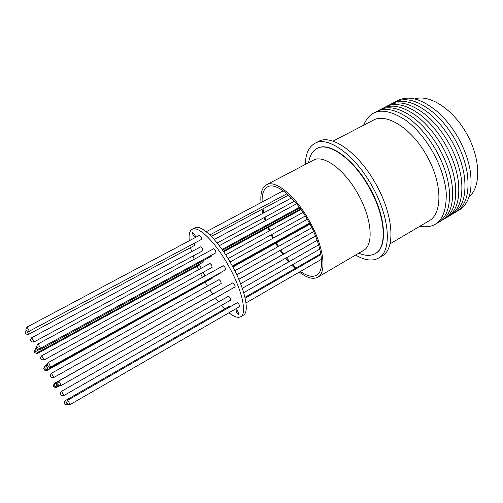 <?xml version="1.0" encoding="UTF-8"?>
<svg xmlns="http://www.w3.org/2000/svg" width="503" height="503" viewBox="0 0 503 503"><rect width="100%" height="100%" fill="white"/><g stroke="black" fill="none" stroke-linecap="round" stroke-linejoin="round"><path stroke-width="0.75" d="M308.616 162.708C309.653 155.748 312.42 151.032 316.921 148.555C328.497 141.525 353.119 158.646 368.888 187.015C385.606 215.881 387.675 247.394 375.219 253.6C370.73 256.109 365.266 255.964 358.809 253.16M414.774 98.946C429.417 93.942 453.084 109.05 466.872 134.043C480.78 158.961 481.082 187.041 469.085 196.824M396.571 101.254C407.631 94.828 421.319 98.368 437.629 111.88C445.394 118.809 452.197 127.341 458.032 137.482C464.225 148.479 468.28 159.514 470.204 170.58C473.04 191.574 468.802 205.061 457.497 211.046M393.528 102.826C404.28 96.526 417.66 99.864 433.661 112.842C441.741 119.89 448.814 128.686 454.882 139.224C461.308 150.636 465.445 162.041 467.293 173.441C469.833 193.888 465.589 207.003 454.555 212.794M390.479 104.404C400.935 98.223 414.013 101.373 429.707 113.835C438.088 120.997 445.432 130.038 451.732 140.972C458.371 152.786 462.578 164.556 464.351 176.27C466.627 196.183 462.376 208.94 451.6 214.548M387.417 105.982C397.59 99.927 410.373 102.889 425.758 114.873C434.435 122.122 442.036 131.409 448.563 142.726C455.422 154.937 459.698 167.053 461.389 179.074C463.408 198.465 459.157 210.883 448.638 216.309M384.349 107.573C394.245 101.637 406.738 104.423 421.822 115.935C430.782 123.279 438.635 132.792 445.388 144.487C452.455 157.093 456.793 169.549 458.396 181.847C460.188 200.741 455.944 212.813 445.671 218.076M381.268 109.164C390.9 103.341 403.11 105.97 417.892 117.036C427.129 124.448 435.227 134.188 442.2 146.254C449.475 159.244 453.869 172.026 455.391 184.601C456.957 203.005 452.725 214.75 442.69 219.849M378.174 110.761C387.549 105.058 399.483 107.523 413.975 118.161C423.469 125.637 431.813 135.596 439 148.027C446.482 161.4 450.933 174.503 452.36 187.33C453.719 205.255 449.5 216.686 439.697 221.622M375.075 112.364C384.204 106.768 395.861 109.088 410.058 119.318C419.81 126.85 428.386 137.011 435.787 149.806C443.47 163.557 447.978 176.968 449.305 190.046C450.474 207.5 446.268 218.623 436.692 223.407M363.587 125.241C370.749 108.252 384.933 106.674 406.147 120.494C416.144 128.076 424.953 138.438 432.561 151.592C440.446 165.713 445.004 179.426 446.236 192.737C446.746 218.051 437.893 229.249 419.691 226.337M332.992 141.148L373.182 120.255C386.097 112.584 411.372 128.051 426.437 155.144C442.477 182.671 442.747 213.806 428.996 220.836L390.001 243.886M305.327 164.437C305.572 153.849 308.76 146.813 314.903 143.324C327.503 135.684 354.401 154.283 371.667 185.33C389.97 216.938 392.145 251.318 378.583 258.083C372.377 261.453 364.719 260.435 355.608 255.04M314.903 143.324L318.506 141.462C331.219 133.767 358.193 152.264 375.42 183.255C393.692 214.794 395.735 249.174 382.073 256.008L378.583 258.083M317.079 148.479L317.23 148.398C328.811 141.362 353.439 158.476 369.208 186.839C385.92 215.705 387.983 247.212 375.515 253.424L375.364 253.512M261.019 202.596C260.214 193.366 262.032 187.437 266.471 184.815C275.084 179.42 295.223 195.46 309.075 220.383C323.687 245.785 327.164 272.701 317.751 277.228C313.067 279.649 306.924 277.939 299.329 272.098M295.11 268.495L291.746 265.156M288.766 261.862L285.729 258.184M282.893 254.424L280.121 250.444M277.763 246.784L275.644 243.257M273.588 237.919L271.84 234.473M269.998 230.537L268.583 227.249M265.999 220.352L264.987 217.145M263.824 212.844L262.962 208.802M262.151 201.992C261.799 194.202 263.578 189.172 267.489 186.902C275.738 181.734 295.003 197.094 308.232 220.911C322.19 245.168 325.542 270.922 316.525 275.26C312.413 277.423 307.044 276.16 300.417 271.469M189.285 240.755C188.625 234.637 189.574 230.833 192.14 229.33L194.862 227.897C200.917 223.879 217.975 240.189 231.059 263.748C244.779 287.804 250.129 312.143 243.307 315.192L240.654 316.745C237.925 318.166 234.04 316.84 228.984 312.759M192.14 229.33C198.125 225.35 215.133 241.717 228.236 265.314C241.968 289.407 247.401 313.74 240.654 316.745M224.778 308.93L221.452 305.384M218.503 301.888L215.491 298.009M212.656 294.06L209.864 289.891M207.469 286.075L205.299 282.403M193.334 235.429C192.504 233.832 192.259 232.826 192.611 232.411L194.529 234.323C195.365 235.926 195.604 236.932 195.252 237.341L193.334 235.429M236.617 312.445L235.951 309.703C236.473 309.615 237.183 310.326 238.089 311.829L238.749 314.564L236.617 312.445M201.206 268.262L199.678 264.899L199.71 264.044M37.354 349.881L38.417 352.119L203.91 261.755L203.784 260.372M230.613 300.146L230.619 300.14C230.6 298.455 229.865 297.16 228.419 296.242L61.511 391.328L63.868 395.559L230.619 300.14M212.159 267.357L211.606 265.031L210.002 263.44L41.718 355.747L44.063 359.978L212.159 267.357M27.061 327.063L27.068 327.051C25.194 330.402 25.527 329.987 28.464 331.634L201.665 239.327L201.093 236.875L199.509 235.316L27.068 327.051L29.438 331.376M49.52 367.165L49.803 367.926L220.603 272.953L220.742 272.488M239.579 306.635L239.044 304.39L237.309 302.68L67.786 400.225L70.187 404.55L239.579 306.635M50.91 366.888L225.583 269.797L225.03 267.389L223.319 265.722L48.458 362.462L50.652 367.014C46.754 366.876 48.577 365.977 47.684 365.587C46.898 365.285 47.156 364.241 48.458 362.462M38.14 343.914C36.845 345.372 36.581 346.41 37.348 347.013C36.901 347.435 37.763 347.957 39.938 348.573L215.988 252.77L215.429 250.312L213.756 248.683L38.14 343.914L40.58 348.346M235.184 286.842L234.643 284.484L232.895 282.78L58.788 381.029L61.253 385.455L235.184 286.842M39.215 348.61L39.731 349.837L211.229 256.31L211.279 255.342M202.778 250.752L202.835 250.727C202.778 248.979 202.061 247.677 200.678 246.81L200.647 246.828M221.251 283.497L220.704 281.221L219.069 279.593L51.463 373.264L53.815 377.495L221.251 283.497M47.232 367.636L48.099 369.516L212.945 277.807L213.039 277.159M27.445 332.081L28.533 334.369L194.686 245.376L194.259 243.289M44.861 366.379C43.667 368.07 43.428 369.026 44.151 369.24C45.031 369.63 43.201 370.365 46.886 370.541L208.632 280.209M272.896 238.296L271.142 234.857M269.287 230.921L267.86 227.639M265.232 220.773L264.182 217.579M262.962 213.31L262.032 209.305M296.041 267.961L292.595 264.672M289.558 261.409L286.484 257.756M283.617 254.021L280.825 250.048M278.455 246.401L276.329 242.874M205.004 275.858L203.168 272.312M202.451 277.272L200.615 273.72M198.641 269.671L197.107 266.301M194.221 259.278L193.039 256.021M191.637 251.676L190.53 247.602M215.359 292.57L54.337 383.38M219.981 290.024L55.487 382.777L56.38 384.091M227.865 285.616L57.48 381.72M229.871 306.956L229.047 306.478L65.384 400.57L66.685 402.589M362.047 251.261L363.487 250.909L363.48 250.425C374.056 245.181 371.969 218.17 357.671 193.448C344.165 169.153 323.209 154.214 313.413 160.193L313.004 159.935L311.942 160.966M53.821 386.719L53.5 386.141L53.821 386.719M34.883 352.685L34.562 352.106L34.883 352.685M37.222 352.377L37.668 353.427L37.071 353.647C33.387 352.081 34.336 352.735 35.003 349.673M35.575 351.352L35.241 350.761L35.575 351.352M38.417 352.119L37.813 352.339C35.7 351.704 34.864 351.176 35.311 350.761C34.632 350.497 34.902 349.566 36.122 347.963L36.115 347.969M54.959 386.191L54.632 385.6L54.959 386.191M61.511 391.328L61.511 391.328C60.285 392.981 60.071 394.038 60.863 394.497C60.857 395.415 61.863 395.767 63.875 395.559M41.108 359.136L40.881 358.664L41.108 359.136M26.489 330.559L26.143 329.943L26.489 330.559M46.848 367.146L46.509 366.53L46.848 367.146M67.251 403.796L66.905 403.18L67.251 403.796M47.886 366.083L47.533 365.455L47.886 366.083M37.555 347.523L37.203 346.888L37.555 347.523M58.229 384.669L57.876 384.034L58.229 384.669M56.94 385.267L56.594 384.65L56.94 385.267M36.769 349.032L36.43 348.416L36.769 349.032M31.676 337.72L34.022 341.946L202.81 250.739M50.866 376.665L50.64 376.206L50.866 376.665M64.874 404.003L64.541 403.412L64.874 404.003M45.264 368.762L44.93 368.171L45.264 368.762M25.684 333.583L25.357 332.992L25.684 333.583M26.238 330.22L26.244 330.213C24.446 333.2 24.873 333.376 27.583 334.621L28.526 334.369M44.346 369.692L44.025 369.114L44.346 369.692M56.594 387.436L56.594 387.436C52.903 387.046 52.689 387.052 54.311 383.399M57.285 385.726L57.795 386.926L58.87 386.317M59.888 386.034L59.882 386.034C56.097 385.751 55.72 385.575 57.455 381.733M67.704 404.726L67.704 404.726C65.572 404.871 64.61 404.575 64.83 403.821C64.151 403.896 64.221 402.897 65.038 400.822L65.384 400.57M47.401 363.612L47.408 363.606C46.131 365.36 45.88 366.379 46.647 366.656C47.521 367.039 45.735 367.913 49.546 368.045L49.803 367.926M48.099 369.516L47.86 369.63C45.566 369.347 44.654 368.944 45.125 368.41C44.346 368.039 44.566 367.027 45.798 365.36L46.32 366.058M44.063 359.978C41.491 359.852 40.397 359.318 40.787 358.381C40.177 358.4 40.485 357.526 41.718 355.747M70.194 404.544C68.075 404.745 67.081 404.437 67.213 403.613C66.509 403.683 66.578 402.639 67.421 400.489L67.779 400.231M39.731 349.837L39.102 350.063C36.939 349.434 36.084 348.9 36.524 348.466C35.958 348.177 36.097 347.284 36.939 345.794M34.022 341.946C31.997 342.128 30.985 341.744 30.985 340.795C30.211 340.361 30.444 339.336 31.683 337.708L200.678 246.81M53.815 377.495C51.539 377.703 50.451 377.187 50.552 375.93C49.929 375.967 50.237 375.081 51.463 373.264M317.751 277.228L363.48 250.425M222.049 249.469L299.386 207.33M240.623 283.755L317.167 240.359M222.527 250.148L299.863 207.978M214.234 239.516L291.451 197.981M236.756 274.789L313.652 231.619M223.25 251.192L300.587 208.965M223.665 251.796L300.995 209.537M232.876 267.055L309.999 224.137M211.379 236.435L288.515 195.12M232.732 266.797L309.861 223.885M243.71 292.652L319.807 249.098M228.048 258.605L305.327 216.02M209.87 234.945L286.962 193.737M232.493 266.345L309.628 223.451M245.992 302.932L321.505 259.278M232.329 266.049L309.477 223.169M37.662 353.433L199.678 264.899M266.471 184.815L313.413 160.193M219.277 245.69L296.594 203.765M238.843 279.423L315.57 236.127M238.824 279.391L315.557 236.096M217.158 242.987L294.444 201.225M234.813 270.796L311.835 227.746M238.806 279.341L315.532 236.045M238.793 279.31L315.519 236.014M244.961 297.33L320.795 253.726M242.314 288.326L318.638 244.842M225.684 254.839L303.001 212.429M206.236 231.738L283.214 190.788M245.15 298.166L320.939 254.556M230.06 261.994L307.289 219.27M55.462 382.789C53.821 386.493 53.997 386.537 57.795 386.926M58.757 381.041C56.921 384.933 57.48 385.216 61.253 385.455"/></g></svg>
